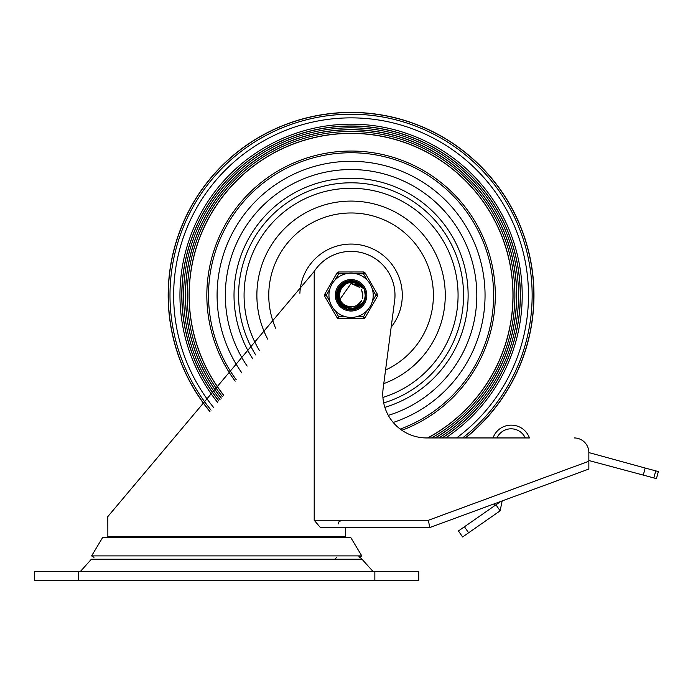 <?xml version="1.0" encoding="UTF-8"?>
<svg xmlns="http://www.w3.org/2000/svg" width="693" height="693" viewBox="0 0 693 693"><rect width="100%" height="100%" fill="white"/><g stroke="black" fill="none" stroke-linecap="round" stroke-linejoin="round"><path stroke-width="1.04" d="M334.823 559.234A18.287 18.287 0 0 1 336.841 557.311M358.965 556.531A18.287 18.287 0 0 1 362.006 559.234L373.025 571.474M34.65 580.613L418.745 580.613L418.745 571.474L34.65 571.474L34.65 580.613M209.858 411.529A182.9 182.9 0 0 1 351.074 112.387A182.9 182.9 0 0 1 465.531 437.95L493.009 437.95A19.205 19.205 0 0 1 511.113 425.147L511.313 425.147A19.205 19.205 0 0 1 529.417 437.95L426.689 437.95A43.893 43.893 0 0 1 383.16 388.366L394.802 299.35A43.919 43.919 0 0 0 314.492 270.98A1229.668 1229.668 0 0 1 314.206 271.431L107.813 516.597L107.874 537.603M574.211 437.95A14.631 14.631 0 0 1 588.851 452.581L588.851 469.048L429.721 527.572L428.421 520.261L314.206 520.261L320.409 527.572L429.721 527.572L345.582 527.572L345.582 536.399A10.975 10.975 0 0 1 345.521 537.603M314.206 520.261L314.206 271.431M496.942 437.95L525.277 437.95A15.549 15.549 0 0 0 496.942 437.95M588.851 452.581L645.183 468.035L643.286 475.103L656.453 478.638L658.35 471.569L645.183 468.035M93.962 557.311L91.615 555.899L102.581 537.603L350.814 537.603L361.789 555.899L359.433 557.311M91.615 555.899L361.789 555.899M462.612 536.962L468.615 532.778L464.431 526.775L458.428 530.959L462.612 536.962M500.805 501.429L495.945 504.816L500.129 510.819L502.156 500.926M493.243 506.696A3.292 3.292 0 0 0 494.646 503.698M643.286 475.103L588.851 460.516M500.129 510.819L468.615 532.778M464.431 526.775L495.945 504.816M211.07 410.126A181.072 181.072 0 0 1 351.074 114.215A181.072 181.072 0 0 1 462.586 437.95M217.637 402.416A171.119 171.119 0 0 1 351.074 124.16A171.119 171.119 0 0 1 445.573 437.95M218.832 400.996A169.3 169.3 0 0 1 351.074 125.987A169.3 169.3 0 0 1 442.221 437.95M218.91 400.909A169.187 169.187 0 0 1 351.074 126.1A169.187 169.187 0 0 1 442.021 437.95M220.036 399.575A167.472 167.472 0 0 1 351.074 127.815A167.472 167.472 0 0 1 438.782 437.95M221.232 398.146A165.644 165.644 0 0 1 351.074 129.643A165.644 165.644 0 0 1 435.247 437.95M221.301 398.059A165.54 165.54 0 0 1 351.074 129.747A165.54 165.54 0 0 1 435.031 437.95M222.427 396.717A163.817 163.817 0 0 1 351.074 131.471A163.817 163.817 0 0 1 431.592 437.95M223.622 395.279A161.997 161.997 0 0 1 351.074 133.29A161.997 161.997 0 0 1 427.815 437.95M223.692 395.192A161.885 161.885 0 0 1 351.074 133.403A161.885 161.885 0 0 1 427.581 437.95M252.78 358.853A117.056 117.056 0 0 1 296.985 191.476A117.056 117.056 0 0 1 459.494 251.161A117.056 117.056 0 0 1 384.858 407.363M391.173 327.148A51.213 51.213 0 0 0 352.079 244.083A51.213 51.213 0 0 0 299.896 293.278M383.783 383.619A94.196 94.196 0 0 0 445.27 295.287A94.196 94.196 0 0 0 328.517 203.829A94.196 94.196 0 0 0 267.68 339.085M385.559 370.019A82.302 82.302 0 0 0 334.269 214.717A82.302 82.302 0 0 0 275.623 328.187M383.697 402.936A112.483 112.483 0 0 0 463.556 295.287A112.483 112.483 0 0 0 320.019 187.171A112.483 112.483 0 0 0 255.734 354.989M339.596 286.573L351.082 280.882L352.529 280.951L363.972 288.86L353.629 281.107L351.082 280.89L363.115 287.378L363.929 288.79M336.677 295.92L342.931 283.394L351.082 280.916L356.652 281.999L359.65 283.74M365.22 292.55L365.436 296.102M361.062 305.674L358.264 307.744M347.747 309.312L344.499 308.09M337.465 300.034L336.755 296.708M337.119 291.692L346.751 281.54L351.056 280.908L360.282 284.208L363.712 288.453M365.402 296.786L364.579 300.251M363.868 301.836L362.898 303.439M357.579 308.142L350.641 309.641M343.797 307.727L338.773 302.711M364.345 300.901L362.101 304.513M353.551 309.485L349.852 309.624M340.488 305.067L338.366 302.035M336.833 297.488L341.675 284.355L351.082 280.908L357.649 282.484M363.071 303.265L360.031 306.557M350.875 309.693L346.457 308.922M338.86 302.928L337.257 299.341M338.773 287.777L350.953 280.873L352.061 280.908L363.972 288.86L353.161 281.029L351.082 280.89L354.712 281.341L363.894 288.738M336.807 293.243L345.279 282.094L351.065 280.925L359.017 283.264L363.375 287.864M365.48 295.209L365.038 298.744M358.948 307.354L352.997 309.52M345.201 308.446L340.15 304.617M338.028 289.163L349.376 280.977L351.065 280.882L362.179 286.105L363.842 288.66M364.882 299.419L362.092 304.504M355.085 309.13L349.307 309.546M341.614 306.167L338.132 301.533M336.668 294.82L343.867 282.805L351.074 280.925L357.657 282.467L361.088 284.97M365.384 293.633L365.332 297.202M360.221 306.419L356.479 308.61M346.682 309.009L342.844 307.077M337.162 299.038L340.54 285.455L351.082 280.89L339.527 286.659L337.863 301.048M337.318 290.982L347.825 281.245L351.056 280.899L361.105 284.944L363.756 288.522L360.767 284.624L351.056 280.908L359.918 283.913L363.695 288.427M365.254 297.825L364.154 301.273M363.929 301.732L362.578 303.88M356.574 308.602L350.086 309.615M342.853 307.12L338.496 302.226L340.116 304.651M364.12 301.412L362.612 303.906M352.902 309.58L350.086 309.65M344.707 308.212L336.685 296.154L342.55 283.671L351.082 280.916L356.211 281.826L358.61 283.021M364.986 291.536L365.462 294.975M361.763 304.946L359.139 307.207M348.752 309.511L345.426 308.524M365.471 295.764L364.735 299.809M363.842 301.862L363.453 302.572M358.48 307.649L351.663 309.641M338.574 302.46L338.652 287.976L350.485 280.89L362.855 286.989L363.903 288.756M364.709 299.948L362.257 304.331M354.547 309.269L350.32 309.65M341.207 305.795L337.058 291.918L346.309 281.687L351.065 280.916L358.619 283.013L361.85 285.767M362.76 303.716L361.382 305.344M350.32 309.676L348.207 309.407M365.436 294.187L365.142 298.285M359.788 306.765L353.231 309.485M346.154 308.827L336.867 297.721L341.328 284.676L351.082 280.899L340.22 285.802L337.222 299.263L346.907 309.078L349.922 309.632M352.096 309.658L351.108 309.702L338.981 303.127L337.924 289.379L348.908 281.037L351.065 280.89L361.876 285.75L363.816 288.617M365.142 298.406L361.885 304.747M356.063 308.801L348.986 309.502M342.411 306.8L336.781 293.477L344.845 282.294L351.065 280.925L347.366 281.358L337.361 290.852L339.908 304.409L352.694 309.606L363.964 301.68A14.388 14.388 0 0 0 363.964 288.894M364.509 300.45L361.911 304.764M347.912 309.303L343.061 307.268L336.668 295.045L343.459 283.047L351.074 280.925L357.233 282.259L363.721 288.47M364.518 290.176L365.384 296.734M363.054 303.239L360.403 306.271L356.687 308.524M365.428 294.317L364.353 300.831M361.772 304.868L356.791 308.515L354.738 309.208M340.939 289.258L339.319 294.343A11.79 11.79 0 0 1 339.336 294.17M340.35 300.19L341.458 302.148A11.79 11.79 0 0 1 341.389 302.009L342.403 303.291M363.981 288.877L359.069 284.104L352.91 282.233L349.09 282.649L345.989 283.948L341.476 288.444A11.79 11.79 0 0 0 341.476 302.139L345.564 306.384L348.761 307.822L352.546 308.35L358.861 306.583L361.651 304.522L363.964 301.68M339.648 292.385L339.553 297.808A11.79 11.79 0 0 1 339.518 297.644M341.545 288.314L340.653 289.778M339.293 295.85L340.791 301.057A11.79 11.79 0 0 1 340.713 300.909L341.692 302.451M341.32 288.669L339.501 293.052A11.79 11.79 0 0 1 339.527 292.896M339.968 299.255L351.082 283.489L359.892 287.491M340.029 291.155L339.353 296.535A11.79 11.79 0 0 1 339.336 296.361M339.293 294.854A11.79 11.79 0 0 1 339.31 294.56L339.275 295.547M343.494 304.296L348.726 306.852M354.539 306.54L359.52 303.534M362.404 298.475L362.578 292.654M340.549 289.969L339.284 295.244M341.051 301.49A11.79 11.79 0 0 1 340.904 301.247L341.814 302.607M346.457 306.115L351.559 307.077L345.868 305.847M357.666 305.041L361.244 301.273M362.846 295.027L361.616 289.986L362.837 295.677M357.241 285.256L351.074 283.48L357.779 285.611M339.483 297.427A11.79 11.79 0 0 1 339.371 296.751L339.527 297.73M341.199 288.851L340.124 290.861M340.609 300.719A11.79 11.79 0 0 1 340.306 300.095L341.069 301.55M357.12 305.379L361.252 301.273M341.536 288.34L340.835 289.44M341.51 288.383L340.67 289.691M340.081 299.541A11.79 11.79 0 0 1 339.847 298.891L340.739 300.996M344.742 305.215L350.26 307.068M355.985 305.985L360.533 302.356M362.725 296.959L362.136 291.173M358.792 286.4L351.082 283.489L357.016 285.126M340.176 290.791L339.639 292.342M347.921 306.627L353.733 306.791M358.394 304.504L361.668 300.476M362.708 293.486L361.399 289.587M356.453 284.814L351.065 283.489M343.347 304.175L346.102 305.968M354.781 306.453L357.51 305.154M362.474 298.224L362.811 294.127M359.719 287.3L351.082 283.506M340.731 289.631L339.821 291.718M346.275 306.037L352.009 307.051M357.883 304.885L361.469 300.883M362.846 295.227L361.495 289.752M345.296 284.373A12.344 12.344 0 0 0 345.053 284.511L341.458 288.427M339.319 296.145A11.79 11.79 0 0 1 339.284 295.461M339.362 293.953A11.79 11.79 0 0 1 339.457 293.269M339.579 292.68A11.79 11.79 0 0 1 339.743 292.013M339.934 291.432A11.79 11.79 0 0 1 341.476 288.444M367.039 310.611L363.478 316.779L363.478 318.607L338.66 318.607L363.478 318.607A1.828 1.828 0 0 0 365.064 317.689L377.468 296.206L375.892 295.287L372.323 301.455M335.1 279.963L338.66 273.796L338.66 271.968L363.478 271.968A1.828 1.828 0 0 1 365.064 272.877L377.468 294.369L365.064 272.877L363.478 273.796L367.039 279.963M335.343 295.287A15.731 15.731 0 0 1 358.939 281.661A15.731 15.731 0 0 1 358.939 308.913A15.731 15.731 0 0 1 335.343 295.287A15.731 15.731 0 0 1 358.939 281.661A15.731 15.731 0 0 1 358.939 308.913A15.731 15.731 0 0 1 335.343 295.287M328.941 295.287A22.133 22.133 0 0 0 362.136 314.457A22.133 22.133 0 0 0 362.136 276.117A22.133 22.133 0 0 0 328.941 295.287A22.133 22.133 0 0 0 362.136 314.457A22.133 22.133 0 0 0 362.136 276.117A22.133 22.133 0 0 0 328.941 295.287M329.816 301.455L326.256 295.287L324.671 294.369L337.084 272.877A1.828 1.828 0 0 1 338.66 271.968M345.79 316.779L338.66 316.779L337.084 317.689L324.671 296.206A1.828 1.828 0 0 1 324.671 294.369M372.323 289.12L375.892 295.287L377.468 294.369A1.828 1.828 0 0 1 377.468 296.206M335.1 310.611L338.66 316.779L338.66 318.607A1.828 1.828 0 0 1 337.084 317.689M351.074 309.918A14.631 14.631 0 0 0 363.747 287.967A14.631 14.631 0 0 0 338.401 287.967A14.631 14.631 0 0 0 351.074 309.918M80.379 571.474L91.389 559.234L362.006 559.234M78.543 580.613L78.543 571.474M374.852 571.474L374.852 580.613M345.582 536.399L107.813 536.399M588.851 461.252L428.421 520.261M653.845 477.936L655.743 470.868M209.944 411.434A182.779 182.779 0 0 1 235.559 153.647A182.779 182.779 0 0 1 493.225 180.405A182.779 182.779 0 0 1 465.324 437.95M213.487 407.311A177.425 177.425 0 0 1 351.074 117.862A177.425 177.425 0 0 1 456.548 437.95M235.187 381.167A144.239 144.239 0 0 1 351.074 151.048A144.239 144.239 0 0 1 401.897 430.275M236.287 379.807A142.55 142.55 0 0 1 277.728 173.059A142.55 142.55 0 0 1 479.651 233.758A142.55 142.55 0 0 1 400.233 429.088M241.831 372.86A133.974 133.974 0 0 1 284.693 178.907A133.974 133.974 0 0 1 473.449 240.757A133.974 133.974 0 0 1 393.226 422.461M247.158 366.095A125.745 125.745 0 0 1 290.895 184.875A125.745 125.745 0 0 1 466.9 246.336A125.745 125.745 0 0 1 388.323 415.384M382.926 397.435A106.999 106.999 0 0 0 450.381 255.448A106.999 106.999 0 0 0 303.499 199.445A106.999 106.999 0 0 0 259.303 350.303M365.064 317.689L363.478 316.779L356.358 316.779M324.671 296.206L326.256 295.287L329.816 289.12M337.084 272.877L338.66 273.796L345.79 273.796M356.358 273.796L363.478 273.796L363.478 271.968M338.271 523.917L339.059 521.656L341.926 520.261"/></g></svg>
